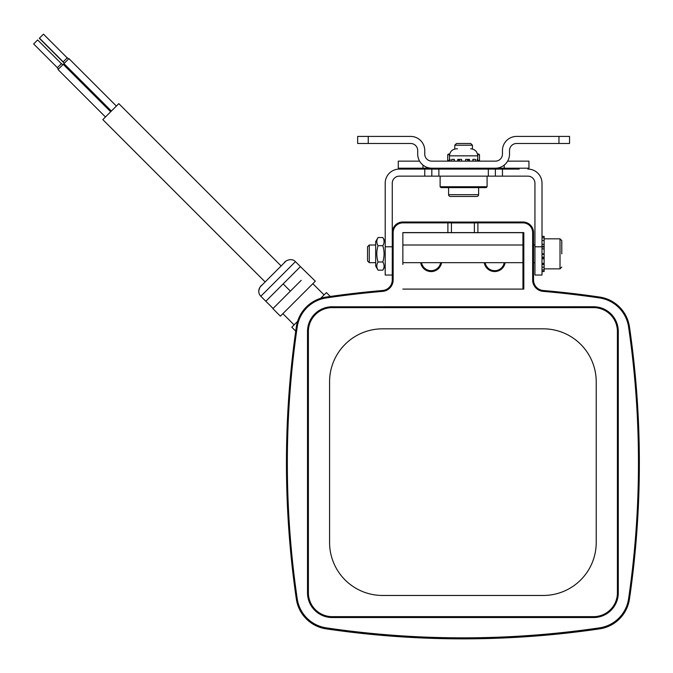 <?xml version="1.0" encoding="UTF-8"?>
<svg xmlns="http://www.w3.org/2000/svg" width="673" height="673" viewBox="0 0 673 673"><rect width="100%" height="100%" fill="white"/><g stroke="black" fill="none" stroke-linecap="round" stroke-linejoin="round"><path stroke-width="1.01" d="M281.121 265.953L118.81 103.642L110.809 111.625L102.826 119.626L265.137 281.937M110.666 111.76L63.228 64.322L58.013 69.538L105.459 116.976M116.379 106.065L68.932 58.618L63.935 63.607L111.129 111.306M111.382 111.053L63.935 63.607M62.74 64.801L61.495 63.556L57.247 67.805L58.492 69.05M68.553 58.988L67.308 57.743L63.06 61.992L64.171 63.38M64.314 63.237L39.328 38.285L43.459 34.146L67.182 57.87M61.369 63.683L37.646 39.959L33.65 43.955L57.373 67.679M63.186 61.866L39.463 38.142M561.787 253.847L561.787 240.598L561.787 253.847M324.075 294.917L312.844 283.695L315.343 281.196L300.427 266.617L265.827 301.26L260.83 296.246A7.067 7.067 180 0 1 260.83 286.261L285.445 261.646M478.612 194.69L448.597 194.69A1.767 1.767 0 0 0 450.363 196.457L476.846 196.457A1.767 1.767 0 0 0 478.612 194.69L478.612 187.624M312.844 283.695L282.879 313.66L294.101 324.882M544.129 268.855L560.02 268.855L560.02 238.831L544.129 238.831M542.009 244.299L544.129 244.299L544.129 236.366L542.009 236.366M542.009 269.907L544.129 269.907L544.129 244.299M375.669 245.014L369.275 245.014L369.275 262.672L375.669 262.672M315.343 281.196L280.38 316.159L272.893 308.663L279.556 301.967L273.07 308.478L265.827 301.26M301.184 280.338L279.556 301.967M487.092 186.741L486.209 187.624L441 187.624L440.117 186.741L487.092 186.741L487.092 176.149M369.275 245.014L367.542 246.747L367.542 260.939L369.275 262.672M465.615 161.141L465.615 159.375L469.476 159.375L469.476 161.141M472.858 161.141L472.858 159.375L475.491 159.375L475.491 161.141M477.157 161.141L477.157 159.375L477.729 159.375L477.729 161.141M451.718 161.141L451.718 159.375L454.351 159.375L454.351 161.141M477.729 161.108L479.496 160.401L477.729 160.401M300.419 266.626L295.439 261.646L260.83 296.246M479.496 160.401L479.496 154.748L477.645 154.748M479.496 154.748L478.789 154.041L477.502 154.041M472.438 145.217L454.78 145.217L456.513 143.484L470.705 143.484L472.438 145.217L472.438 149.002M534.942 245.014L533.529 245.014M522.938 245.014L402.858 245.014M534.942 262.672L533.529 262.672M522.938 262.672L402.858 262.672M544.129 269.907L544.129 271.505L542.009 271.505M378.049 237.535L375.669 241.657L375.669 266.028L378.049 270.159C376.392 267.433 376.392 264.716 378.049 261.999C376.392 256.548 376.392 251.113 378.049 245.687C376.392 242.961 376.392 240.244 378.049 237.535L382.819 237.535C384.476 240.244 384.476 242.961 382.819 245.687C384.476 251.113 384.476 256.548 382.819 261.999C384.476 264.716 384.476 267.433 382.819 270.159L378.049 270.159M385.2 241.657L382.819 237.535M385.2 266.028L382.819 270.159M543.22 290.5L543.145 291.375A11.475 11.475 180 0 1 532.646 279.943L533.529 279.943A10.591 10.591 180 0 0 543.22 290.5A940.215 940.206 180 0 1 599.651 297.062A35.316 35.316 180 0 1 629.465 326.893A940.215 940.206 180 0 1 639.35 462.898L639.35 463.024A940.215 940.206 180 0 1 629.465 599.029A35.316 35.316 180 0 1 599.651 628.86A940.215 940.206 180 0 1 326.144 628.86A35.316 35.316 180 0 1 296.339 599.029A940.215 940.206 180 0 1 286.446 463.024L286.446 462.898A940.215 940.206 180 0 1 296.339 326.893A35.316 35.316 180 0 1 326.144 297.062A940.215 940.206 180 0 1 382.575 290.5A10.591 10.591 180 0 0 392.266 279.943L393.15 279.943L393.15 232.589A9.708 9.708 180 0 1 402.858 222.881L447.89 222.881L447.89 221.997L402.858 221.997A10.591 10.591 180 0 0 392.266 232.589L392.266 279.943M522.938 289.096L522.938 232.589L523.821 232.589L402.858 232.589L402.858 264.439M474.381 222.94L451.423 222.94M504.245 262.672A9.708 9.708 180 0 1 485.124 262.672M440.672 262.672A9.708 9.708 180 0 1 421.559 262.672M505.137 262.672A10.591 10.591 180 0 1 484.232 262.672M441.572 262.672A10.591 10.591 180 0 1 420.659 262.672M402.858 243.247L402.858 232.698L522.938 232.698M533.529 279.943L533.529 232.589A10.591 10.591 180 0 0 522.938 221.997L475.256 221.997L474.381 222.881L474.381 232.597M523.821 232.589L523.821 289.096L402.858 289.096M393.15 279.943A11.475 11.475 180 0 1 382.651 291.375L382.575 290.5M326.144 297.062L326.27 297.937A939.331 939.323 180 0 1 382.651 291.375M326.27 297.937A34.432 34.432 -0 0 0 297.214 327.019L296.339 326.893M543.145 291.375A939.331 939.323 180 0 1 599.525 297.937A34.432 34.432 180 0 1 628.59 327.019A939.331 939.323 180 0 1 628.59 598.768A34.432 34.432 180 0 1 599.525 627.859A939.331 939.323 180 0 1 326.27 627.859A34.432 34.432 180 0 1 297.214 598.768A939.331 939.323 180 0 1 297.214 327.019M475.256 221.997L474.381 222.881L522.938 222.881A9.708 9.708 180 0 1 532.646 232.589L532.646 279.943M618.294 592.82L618.294 331.495A24.724 24.724 -0 0 0 593.569 306.779L332.226 306.779L593.569 306.753A24.724 24.724 180 0 1 618.294 331.478L618.294 592.82A24.724 24.724 180 0 1 593.569 617.536L332.226 617.536A24.724 24.724 180 0 1 307.511 592.82L307.511 331.478A24.724 24.724 180 0 1 332.226 306.753A24.724 24.724 -0 0 0 307.511 331.495M451.423 232.597L451.423 222.881L447.89 222.881L447.89 232.589M639.35 462.898A940.215 940.206 180 0 1 629.465 598.894A35.316 35.316 180 0 1 599.651 628.733A940.215 940.206 180 0 1 326.144 628.733A35.316 35.316 180 0 1 296.339 598.894A940.215 940.206 180 0 1 286.446 462.898M617.41 331.495L617.41 592.82L617.41 331.495A23.841 23.841 180 0 0 593.569 307.637L332.226 307.637A23.841 23.841 180 0 0 308.394 331.478L308.394 592.837A23.841 23.841 -0 0 0 332.226 616.678L593.569 616.678A23.841 23.841 -0 0 0 617.41 592.837L617.41 592.837A23.841 23.841 180 0 1 593.569 616.653L332.226 616.653A23.841 23.841 180 0 1 308.394 592.82L308.394 331.495M450.54 221.997L451.423 222.881L450.54 221.997L447.89 221.997M475.197 222.056L450.599 222.056M392.266 275.038L392.266 246.781L385.2 246.781L385.2 275.038L392.266 275.038M393.15 232.589L392.266 232.589L392.266 183.207A7.067 7.067 0 0 1 399.333 176.149L424.756 176.149L424.756 169.083L399.333 169.083A14.125 14.125 0 0 0 385.2 183.207L385.2 246.781M596.219 542.488L596.219 381.801L596.219 542.488A52.974 52.974 180 0 1 543.246 595.462L382.558 595.462A52.974 52.974 180 0 1 329.577 542.488L329.577 381.801A52.974 52.974 180 0 1 382.558 328.828L543.246 328.828A52.974 52.974 180 0 1 596.219 381.801A52.974 52.974 -0 0 0 543.246 328.828L382.558 328.828A52.974 52.974 -0 0 0 329.577 381.801M534.942 246.781L542.009 246.781L542.009 275.038L534.942 275.038L534.942 183.207A7.067 7.067 0 0 0 527.884 176.149L424.756 176.149M431.822 176.149L431.822 169.083L519.228 169.083M424.756 169.083L431.822 169.083M407.981 169.083L399.333 169.083M542.009 246.781L542.009 183.207A14.125 14.125 0 0 0 527.884 169.083M495.387 176.149L495.387 169.083M382.819 245.687L378.049 245.687M382.819 261.999L378.049 261.999M544.129 271.32L542.009 271.32M544.129 267.189L542.009 267.189M542.009 263.387L544.129 263.387M544.129 258.819L542.009 258.819M542.009 253.847L544.129 253.847M544.129 248.867L542.009 248.867M544.129 240.497L542.009 240.497M542.009 237.779L544.129 237.779M297.601 321.383L291.796 327.196L295.725 331.124M291.796 327.196L295.725 331.158M320.668 298.324L326.405 292.587L330.275 296.465M491.862 168.2L528.944 168.2L528.944 161.141L507.627 161.141M417.697 154.075A14.125 14.125 0 0 0 431.822 168.2L495.387 168.2A14.125 14.125 0 0 0 509.52 154.075L509.52 150.542A7.067 7.067 0 0 1 516.578 143.484L569.551 143.484L569.551 136.417L516.578 136.417A14.125 14.125 0 0 0 502.453 150.542L502.453 154.075A7.067 7.067 0 0 1 495.387 161.141L431.822 161.141A7.067 7.067 0 0 1 424.756 154.075L424.756 150.542A14.125 14.125 0 0 0 410.631 136.417L357.657 136.417L357.657 143.484L410.631 143.484A7.067 7.067 0 0 1 417.697 150.542L417.697 154.075L417.697 150.542A7.067 7.067 0 0 0 410.631 143.484M419.59 161.141L398.273 161.141L398.273 168.2L435.355 168.2M449.715 154.041L448.42 154.041L447.713 154.748L449.564 154.748M558.96 143.484L558.96 136.417L554.544 136.417M531.586 136.417L516.578 136.417M449.48 160.401L447.713 160.401L447.713 154.748M447.713 160.401L449.48 161.108M457.438 148.775L456.538 148.775L457.438 148.775M431.822 161.141A7.067 7.067 0 0 1 424.756 154.075L424.756 150.542M477.157 159.375L477.729 159.375L477.729 155.842L449.48 155.842C449.9 151.551 452.248 149.196 456.538 148.775M449.48 161.141L449.48 159.375L450.052 159.375L450.052 161.141M449.48 155.842L449.48 159.375L450.052 159.375M457.741 161.141L457.741 159.375L461.594 159.375L461.594 161.141M283.88 297.634L290.374 291.14L283.131 283.897M290.374 291.14L296.86 284.662M265.827 301.218L273.07 308.461M509.52 150.542A7.067 7.067 0 0 1 516.578 143.484M502.453 154.075A7.067 7.067 0 0 1 495.387 161.141M280.38 316.159L282.887 313.668M528.944 161.141L528.944 168.2M398.273 161.141L398.273 168.2M459.466 159.375L459.466 161.141M468.29 159.375L468.29 161.141M473.094 159.375L473.094 161.141M477.906 221.997L477.906 232.589M522.938 222.881L522.938 221.997M402.858 222.881L402.858 221.997M297.214 598.768L296.339 599.029M326.27 627.859L326.144 628.86M599.525 627.859L599.651 628.86M628.59 598.768L629.465 599.029M628.59 327.019L629.465 326.893M599.525 297.937L599.651 297.062M532.646 232.589L533.529 232.589M502.453 176.149L502.453 169.083M488.329 169.083L488.329 176.149M438.88 169.083L438.88 176.149M544.129 264.447L542.009 264.447M542.009 263.715L544.129 263.715M544.129 257.793L542.009 257.793M542.009 257.162L544.129 257.162M544.129 254.352L542.009 254.352M544.129 246.974L542.009 246.974M544.129 246.259L542.009 246.259M368.249 136.417L368.249 143.484M467.743 161.141L467.743 159.375M458.919 159.375L458.919 161.141M454.124 159.375L454.124 161.141M422.989 168.2L422.989 165.104M504.22 165.104L504.22 168.2M560.02 268.855L561.787 267.088M486.209 168.2L487.092 169.083M477.729 155.842C477.317 151.551 474.961 149.196 470.671 148.775M448.597 194.69L448.597 187.624M454.78 149.002L454.78 145.217M295.439 261.646C291.855 257.624 285.091 260.602 284.149 262.933L262.091 284.99C260.476 285.806 259.374 287.893 258.76 291.249M560.02 238.831L561.787 240.598M440.117 176.149L440.117 186.741M441 168.2L440.117 169.083"/></g></svg>
